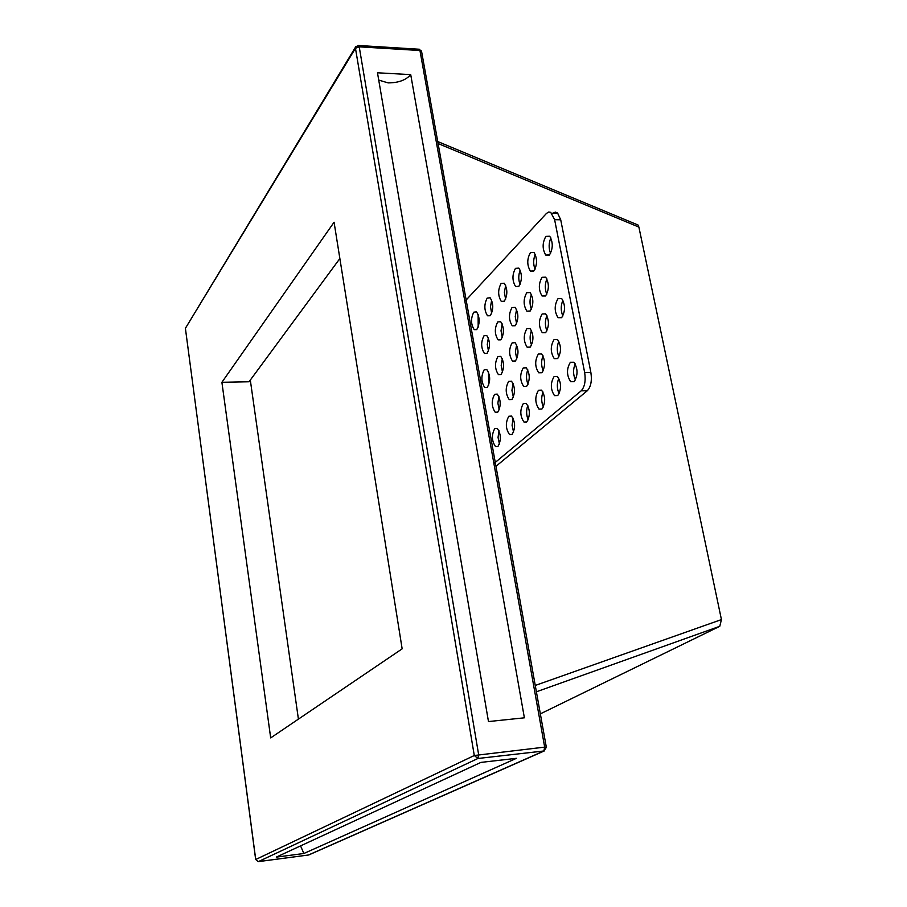 <?xml version="1.0" encoding="UTF-8"?>
<svg xmlns="http://www.w3.org/2000/svg" width="907" height="907" viewBox="0 0 907 907"><rect width="100%" height="100%" fill="white"/><g stroke="black" fill="none" stroke-linecap="round" stroke-linejoin="round"><path stroke-width="1.36" d="M410.712 74.612L524.382 717.811L488.476 721.564L377.482 72.787L410.712 74.612C405.962 80.111 398.434 82.877 388.105 82.888L378.729 80.088M276.284 857.126L303.868 853.498L516.457 758.32L480.914 762.402L276.284 857.126M535.255 685.454L721.439 619.583L638.891 227.101L438.092 143.544M270.683 737.913L402.152 648.834L334.071 222.226L221.898 382.3L270.683 737.913M636.158 224.244L638.097 225.049L638.891 227.101M721.439 619.583L719.784 626.295L536.388 691.792M541.57 713.265L719.784 626.295M339.864 258.54L249.051 381.779L221.898 382.3M303.868 853.498L300.557 845.891M545.617 295.863C549.234 289.548 549.257 283.324 545.685 277.168L542.046 277.304C538.452 283.71 538.452 289.945 542.069 295.999L545.617 295.863M487.15 353.231C490.381 347.064 490.256 341.157 486.764 335.533L483.987 335.794C480.778 342.041 480.925 347.937 484.451 353.481L487.15 353.231M500.993 339.649C504.326 333.436 504.224 327.461 500.698 321.702L497.739 321.94C494.428 328.232 494.553 334.218 498.102 339.876L500.993 339.649M515.335 325.579C518.759 319.332 518.691 313.266 515.153 307.382L511.979 307.598C508.578 313.935 508.668 319.99 512.24 325.783L515.335 325.579M530.198 310.988C533.713 304.707 533.701 298.562 530.13 292.553L526.74 292.723C523.237 299.095 523.282 305.251 526.888 311.169L530.198 310.988M497.818 412.095C501.174 405.848 500.981 399.862 497.229 394.103L494.587 394.318C491.254 400.645 491.469 406.642 495.245 412.3L497.818 412.095M511.979 399.431C515.448 393.15 515.278 387.062 511.491 381.178L508.657 381.371C505.222 387.743 505.414 393.819 509.235 399.613L511.979 399.431M526.661 386.303C530.232 379.988 530.096 373.82 526.275 367.8L523.237 367.959C519.7 374.364 519.858 380.543 523.713 386.461L526.661 386.303M541.887 372.686C545.561 366.337 545.47 360.09 541.626 353.934L538.361 354.047C534.711 360.498 534.835 366.757 538.724 372.811L541.887 372.686M497.977 446.414C501.367 440.144 501.129 434.136 497.263 428.365L494.757 428.569C491.39 434.918 491.651 440.938 495.562 446.607L497.977 446.414M512.126 434.385C515.618 428.07 515.403 421.97 511.491 416.075L508.804 416.256C505.335 422.651 505.573 428.75 509.53 434.555L512.126 434.385M526.786 421.914C530.38 415.565 530.198 409.374 526.241 403.343L523.362 403.49C519.79 409.941 519.994 416.132 523.997 422.061L526.786 421.914M541.978 408.978C545.685 402.606 545.549 396.325 541.547 390.146L538.452 390.271C534.767 396.744 534.949 403.025 538.985 409.102L541.978 408.978M557.748 395.565C561.569 389.16 561.467 382.799 557.442 376.473L554.109 376.541C550.311 383.06 550.447 389.432 554.517 395.645L557.748 395.565L554.517 395.645M476.878 329.354C480.03 323.232 479.916 317.405 476.549 311.883L473.783 312.178C470.665 318.38 470.801 324.196 474.191 329.638L476.878 329.354M487.331 387.323C490.596 381.144 490.426 375.226 486.821 369.58L484.179 369.818C480.925 376.088 481.129 382.006 484.757 387.561L487.331 387.323M490.392 315.511C493.623 309.344 493.544 303.437 490.154 297.802L487.195 298.074C483.987 304.321 484.1 310.217 487.512 315.772L490.392 315.511M501.152 374.364C504.507 368.14 504.371 362.142 500.732 356.372L497.898 356.587C494.564 362.913 494.734 368.911 498.397 374.591L501.152 374.364M504.371 301.169C507.693 294.968 507.648 288.982 504.247 283.222L501.095 283.472C497.796 289.764 497.864 295.739 501.299 301.419L504.371 301.169M515.471 360.952C518.929 354.682 518.815 348.594 515.142 342.699L512.115 342.891C508.68 349.252 508.816 355.329 512.523 361.145L515.471 360.952M518.872 286.317C522.285 280.07 522.273 274.005 518.849 268.121L515.482 268.336C512.092 274.662 512.126 280.728 515.584 286.533L518.872 286.317M530.312 347.03C533.86 340.737 533.792 334.57 530.096 328.538L526.854 328.685C523.316 335.091 523.418 341.259 527.148 347.2L530.312 347.03M533.894 270.91C537.398 264.64 537.443 258.495 534.008 252.475L530.402 252.645C526.91 259.017 526.91 265.161 530.38 271.091L533.894 270.91M545.697 332.608C549.359 326.271 549.336 320.024 545.617 313.845L542.137 313.969C538.497 320.398 538.554 326.645 542.307 332.722L545.697 332.608M549.483 254.935C553.089 248.631 553.168 242.396 549.744 236.239L545.878 236.376C542.295 242.781 542.239 249.006 545.719 255.071L549.483 254.935M561.682 317.62C565.435 311.271 565.458 304.933 561.739 298.618L557.998 298.675C554.256 305.137 554.268 311.486 558.032 317.699L561.682 317.62M557.692 358.56C561.467 352.188 561.422 345.85 557.556 339.547L554.041 339.615C550.288 346.1 550.368 352.449 554.279 358.65L557.692 358.56M574.131 381.643C578.054 375.215 577.997 368.752 573.961 362.278L570.367 362.29C566.456 368.843 566.546 375.294 570.639 381.677L574.131 381.643M493.907 463.556L581.16 390.838C584.698 386.983 585.865 380.917 584.686 372.664L554.619 219.664L550.708 212.351L548.78 212L546.502 213.383L464.872 301.385M575.219 363.843C572.952 369.251 573.02 374.625 575.446 379.942M558.848 341.236C556.717 346.463 556.751 351.667 558.973 356.836M562.93 300.228C560.685 305.5 560.662 310.772 562.862 316.021M550.889 237.929C548.678 243.065 548.565 248.235 550.56 253.427M546.932 315.625C544.869 320.727 544.88 325.806 546.944 330.874M535.255 254.323C533.237 259.289 533.157 264.266 535.028 269.266M531.513 330.465C529.631 335.386 529.665 340.284 531.593 345.17M520.199 270.127C518.351 274.923 518.305 279.719 520.051 284.526M516.65 344.785L515.391 351.882L516.797 358.945M505.675 285.376L504.383 292.303L505.607 299.242M502.319 358.594L501.186 365.442L502.512 372.244M491.662 300.092L490.506 306.77L491.662 313.448M488.476 371.938L488.714 385.067M478.136 314.321L478.182 327.155M558.825 378.208C556.751 383.434 556.853 388.615 559.109 393.74M543.044 392.039C541.15 397.085 541.264 402.084 543.384 407.028M527.829 405.372C526.105 410.247 526.23 415.066 528.214 419.828M513.158 418.252L512.081 425.258L513.589 432.174M499.009 430.678L498.045 437.423L499.462 444.079M543.032 355.782C541.082 360.827 541.139 365.85 543.214 370.827M527.783 369.795C526.003 374.67 526.094 379.511 528.033 384.307M513.09 383.321L511.933 390.35L513.385 397.311M498.907 396.382L497.875 403.15L499.235 409.851M531.479 294.458C529.552 299.389 529.529 304.298 531.411 309.219M516.582 309.446L515.255 316.566L516.593 323.663M502.217 323.912L501.027 330.772L502.297 337.608M488.363 337.88L487.286 344.479L488.488 351.054M546.921 278.925C544.812 284.016 544.767 289.118 546.785 294.219M552.839 213.236L555.39 212.091L557.544 213.02L560.719 219.789L554.619 219.664M584.686 372.664L590.888 372.539L560.719 219.789M590.888 372.539C592.078 380.793 590.888 386.836 587.339 390.702L581.16 390.838M495.97 466.323L587.339 390.702M250.309 380.056L298.414 719.126M477.91 758.49L258.359 861.616L308.437 855.006L543.883 750.985L477.91 758.49L474.293 755.508L355.465 48.264L185.402 328.334L255.729 859.507L474.293 755.508L544.676 747.119L419.952 50.52L359.229 46.835L478.624 754.556L477.91 758.49M258.257 861.639L255.729 859.507L258.223 861.627M255.672 859.541L185.402 328.334L355.657 46.881M308.414 855.018L258.336 861.627M418.683 49.205L421.506 51.041L546.297 747.051L544.676 747.119L543.883 750.985L546.365 747.345M355.465 48.264L359.229 46.835L358.753 45.554L355.782 46.665L355.465 48.264M358.084 45.463L419.442 49.25L421.698 52.118M437.741 141.549L638.097 225.049M309.015 854.848L544.642 750.781M185.538 327.37L185.357 328.447M574.176 381.598L570.639 381.677M557.658 358.594L554.279 358.65M561.614 317.688L558.032 317.699M549.302 255.105L545.719 255.071M545.595 332.699L542.307 332.722M533.679 271.114L530.38 271.091M530.164 347.154L527.148 347.2M518.634 286.544L515.584 286.533M515.301 361.099L512.523 361.145M504.111 301.419L501.299 301.419M500.959 374.534L498.397 374.591M490.109 315.761L487.512 315.772M487.116 387.516L484.757 387.561M476.594 329.626L474.191 329.638M541.933 409.023L538.985 409.102M526.695 421.982L523.997 422.061M512.002 434.476L509.53 434.555M497.83 446.527L495.562 446.607M541.808 372.754L538.724 372.811M526.548 386.405L523.713 386.461M511.831 399.545L509.235 399.613M497.637 412.232L495.245 412.3M530.017 311.158L526.888 311.169M515.131 325.76L512.24 325.783M500.766 339.853L498.102 339.876M486.9 353.447L484.451 353.481M545.47 295.999L542.069 295.999M557.884 213.338L551.807 213.213"/></g></svg>
